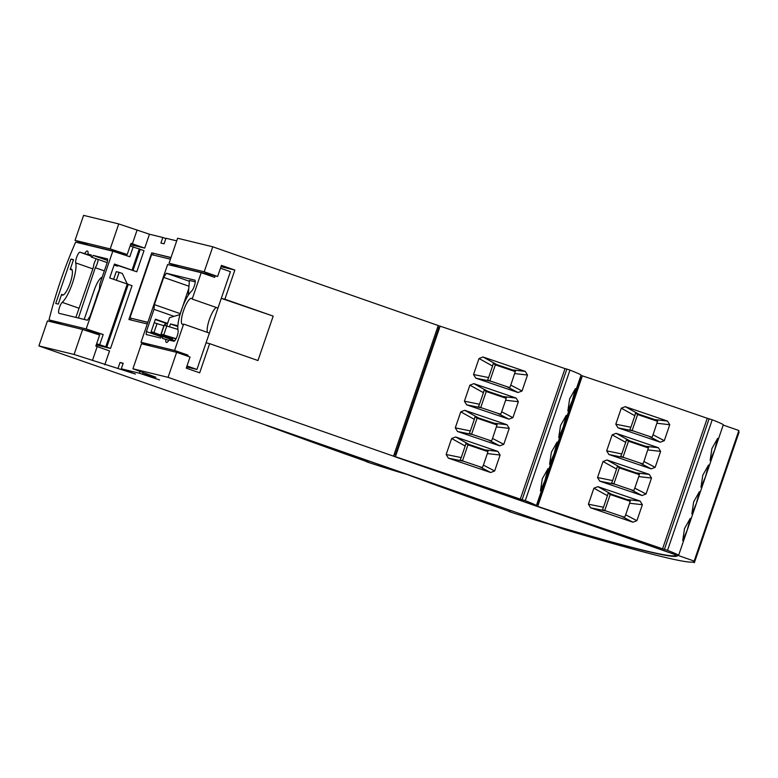 <?xml version="1.0" encoding="UTF-8"?>
<svg xmlns="http://www.w3.org/2000/svg" width="778" height="778" viewBox="0 0 778 778"><rect width="100%" height="100%" fill="white"/><g stroke="black" fill="none" stroke-linecap="round" stroke-linejoin="round"><path stroke-width="1.17" d="M180.078 314.351L188.811 288.298M187.654 356.198L188.013 355.147L174.593 350.46L183.627 324.076A13.761 3.443 109.3 0 1 182.422 324.338A13.761 3.443 109.3 0 1 183.705 310.208A13.761 3.443 109.3 0 1 191.505 298.344A13.761 3.443 109.3 0 1 192.185 299.073L217.957 308.069L230.414 271.687L220.466 268.216M207.425 332.381A13.761 3.443 109.3 0 1 209.593 318.892A13.761 3.443 109.3 0 1 216.284 307.495M186.652 366.953L196.941 369.453L209.399 333.072L183.627 324.076M189.365 281.266L166.356 273.234L194.763 280.138A5.952 1.488 109.3 0 1 194.792 280.148A5.952 1.488 109.3 0 1 194.617 285.088A5.952 1.488 109.3 0 1 191.612 291.098A22.572 5.65 109.3 0 0 181.449 310.004A22.572 5.65 109.3 0 0 178.104 330.562A5.952 1.488 109.3 0 1 176.81 337.069A5.952 1.488 109.3 0 1 173.834 341.25L169.001 340.074A8.811 2.208 109.3 0 1 166.395 342.446A8.811 2.208 109.3 0 1 165.792 339.296L162.563 338.508A4.405 1.099 -70.7 0 0 162.349 336.349A4.405 1.099 -70.7 0 0 160.745 338.06L146.157 334.511L146.39 331.564L153.995 309.343L154.375 304.616L163.691 277.396L188.976 286.226M195.239 281.85L189.433 280.44L188.257 295.261M177.87 325.768L170.479 323.969L177.831 326.536M166.735 325.836L169.516 317.696L180.019 314.565M180.136 313.612L154.375 304.616M167.416 323.833L155.318 319.525M161.523 336.845L150.689 333.062L155.435 319.175L167.562 323.405M192.185 299.073L201.22 272.689L214.64 277.376L215.156 275.879M196.941 369.453L186.992 365.981M168.826 340.356L165.792 339.296M201.22 272.689L167.63 264.51L141.003 342.291L174.593 350.46M163.691 277.396L166.356 273.234M170.479 323.969L169.565 326.653M174.048 316.345L153.995 309.343M141.003 342.291L150.631 346.016M150.689 333.062L146.39 331.564M188.013 355.147L176.917 352.444M73.433 259.91L70.934 259.035L73.521 259.667L70.185 269.392L72.16 270.083M70.185 269.392A13.761 3.443 109.3 0 1 71.313 269.1A13.761 3.443 109.3 0 1 71.391 269.12A13.761 3.443 109.3 0 1 70.156 283.095A13.761 3.443 109.3 0 1 62.396 295.134A13.761 3.443 109.3 0 1 62.318 295.115A13.761 3.443 109.3 0 1 61.627 294.385L58.301 304.11L55.715 303.478L70.934 259.035M107.539 260.455L93.068 255.398L107.656 258.948L107.422 261.904L99.817 284.126L99.448 288.842L90.122 316.062L87.457 320.235L59.06 313.32A5.952 1.488 109.3 0 1 59.021 313.31A5.952 1.488 109.3 0 1 59.527 307.339A5.952 1.488 109.3 0 1 62.201 302.36L79.064 308.253M98.154 259.453A5.874 1.468 109.3 0 1 95.276 267.72L78.432 318.037M104.349 270.89L95.276 267.72M117.206 266.105A4.405 1.099 -70.7 0 0 117.235 266.115A4.405 1.099 -70.7 0 0 117.264 266.125A4.405 1.099 -70.7 0 0 118.062 265.609M91.201 255.281L88.021 254.173L91.25 254.951A4.405 1.099 -70.7 0 0 91.464 257.11A4.405 1.099 -70.7 0 0 91.493 257.119A4.405 1.099 -70.7 0 0 93.068 255.398M92.845 268.887L75.719 262.896A5.952 1.488 109.3 0 1 76.594 257.479A5.952 1.488 109.3 0 1 79.978 252.208L91.162 255.602M96.239 344.955L110.534 348.437L132.027 285.662L109.688 277.95L114.444 264.063L133.028 270.462L140.254 249.349L130.121 245.974M114.356 264.326L136.782 271.775L144.008 250.662L140.254 249.349M63.3 294.969L61.627 294.385M75.865 317.405L93.409 267.262A5.874 1.468 109.3 0 1 96.316 258.802M84.189 319.437L94.148 290.35A14.685 3.676 109.3 0 1 102.151 277.318M113.646 279.244L116.253 271.658L119.122 272.358L122.341 273.477L127.077 283.639M110.534 348.437L106.781 347.124L128.273 284.349M96.647 343.75L106.781 347.124M62.143 324.484L49.004 319.904A128.623 32.209 109.3 0 1 75.631 242.133L112.81 251.177L129.819 256.73L133.242 246.733M136.782 271.775L133.028 270.462M75.719 262.896A22.572 5.65 109.3 0 1 72.364 283.464A22.572 5.65 109.3 0 1 62.201 302.36M49.004 319.904L86.183 328.948L112.81 251.177M84.812 253.385A8.811 2.208 109.3 0 1 87.418 251.022A8.811 2.208 109.3 0 1 88.021 254.173M98.398 291.896A2.937 0.739 -70.7 0 0 97.785 293.345L96.55 296.953M119.122 272.358L116.447 280.158M139.359 248.736L132.134 269.849M99.769 344.508L103.192 334.511L86.183 328.948M127.378 283.737L105.886 346.511M103.192 334.511L82.983 329.59M644.077 550.416A989.373 23.398 18.9 0 1 550.396 524.343L38.9 345.918L74.066 354.467L135.45 374.072L121.29 368.801L139.369 373.207L159.558 379.936L142.53 373.975L155.872 377.223L132.912 368.791L168.067 377.34L675.839 554.87A989.373 23.398 18.9 0 1 675.81 555.084A989.373 23.398 18.9 0 1 644.077 550.416M714.35 502.364L738.837 430.817A1008.755 23.865 -161.1 0 0 738.867 430.526L694.17 561.074A1008.755 23.865 18.9 0 1 694.141 561.366A1008.755 23.865 18.9 0 1 692.955 562.027L694.404 562.63L692.488 562.095A1008.755 23.865 18.9 0 1 661.796 556.601A1008.755 23.865 18.9 0 1 564.993 529.643L548.295 523.808A991.133 23.447 18.9 0 0 645.691 550.98A991.133 23.447 18.9 0 0 677.473 555.657A991.133 23.447 18.9 0 0 677.473 555.239L677.482 555.2M544.989 480.357L540.457 490.928L542.276 478.84L548.004 468.677L544.989 480.357M554.121 453.691L549.589 464.262L551.398 452.183L557.126 442.011L554.121 453.691M572.375 400.359L567.852 410.93L569.661 398.851L575.389 388.679L572.375 400.359M563.253 427.025L558.721 437.596L560.53 425.517L566.258 415.345L563.253 427.025M687.256 530.042L682.724 540.613L684.533 528.525L690.261 518.362L687.256 530.042M696.378 503.376L691.846 513.947L693.665 501.859L699.393 491.696L696.378 503.376M714.642 450.044L710.11 460.615L711.919 448.527L717.647 438.364L714.642 450.044M705.51 476.71L700.978 487.281L702.797 475.193L708.525 465.03L705.51 476.71M708.505 519.694L709.867 515.707M709.799 515.931L709.166 517.769M702.446 537.374L705.938 527.183L702.369 537.345M700.618 542.47L700.657 542.49A1008.842 23.865 -161.1 0 0 700.764 542.305A1008.842 23.865 -161.1 0 0 700.784 542.256L701.348 540.613L700.696 542.227A1008.755 23.865 18.9 0 1 700.686 542.276L700.112 543.948M701.348 540.613A1008.842 23.865 18.9 0 1 701.328 540.652L701.63 539.494M696.864 553.421A1008.842 23.865 -161.1 0 0 697.049 553.158A1008.842 23.865 -161.1 0 0 697.069 553.1L697.672 551.339L696.981 553.07A1008.755 23.865 18.9 0 1 696.971 553.129L694.141 561.366M697.672 551.339A1008.842 23.865 18.9 0 1 697.662 551.378L700.385 543.414L698.051 549.968M714.369 502.306L713.844 503.823M713.815 503.92L714.019 503.327A1008.755 23.865 18.9 0 1 714.019 503.337L714.068 503.191M168.067 377.34L176.635 352.346L190.056 357.034L186.243 368.14L199.664 372.827L209.652 343.662L257.965 360.535L273.185 316.101L224.871 299.229L234.859 270.063L221.438 265.376L217.626 276.482L204.206 271.794L212.764 246.801L438.238 325.535L393.542 456.083M132.912 368.791L141.47 343.788L176.635 352.346M130.568 244.681L144.718 248.124L149.473 234.236L162.826 237.484L160.92 243.047L164.08 243.815L165.986 238.253L176.703 240.869M104.777 364.785L109.533 350.897L97.192 346.589L92.436 360.477M121.29 368.801L123.187 363.248L120.026 362.48L118.13 368.033M139.943 371.514L139.369 373.207M142.53 373.975L142.967 372.691M224.871 299.229L221.283 298.353L206.063 342.797L209.652 343.662M220.981 266.689L234.859 270.063M164.985 325.408L165.704 323.317M171.004 257.528L151.739 252.84L128.915 319.505L147.275 323.979M150.942 332.303L169.05 338.294L172.346 339.101L172.706 338.051M120.026 362.48L123.089 363.54M97.192 346.589L95.83 346.142L99.633 335.036L82.624 329.473L74.066 354.467M82.624 329.473L47.458 320.915L38.9 345.918M75.038 240.363L110.204 248.921L127.213 254.484L88.459 245.051L75.038 240.363L83.596 215.37L118.762 223.928L149.473 234.236M536.801 504.377L537.559 504.562L536.82 504.3M393.717 456.297L395.419 456.715A324.514 7.673 18.9 0 1 520.297 499.155L525.267 500.653A108.317 2.558 18.9 0 1 536.343 505.69A108.317 2.558 18.9 0 1 535.809 505.768L393.717 456.297L394.29 454.634L395.292 454.877L438.85 327.664L437.654 327.246M394.096 454.459L395.292 454.877M204.206 271.794L169.05 263.236L177.608 238.243L212.764 246.801M162.826 237.484L165.879 238.554M169.05 263.236L178.882 267.058L217.626 276.482M273.185 316.101L221.283 298.353M137.132 229.928L132.377 243.815L144.718 248.124M127.213 254.484L131.015 243.368L132.377 243.815M170.946 257.693L151.739 252.84M130.578 319.914L131.112 318.358M152.828 254.912L153.344 253.404M175.954 338.936L161.017 334.093L164.061 325.204L177.899 329.376M161.017 334.093L176.091 338.683M151.156 331.671L172.346 339.101M163.886 325.71L154.2 322.782M110.204 248.921L118.762 223.928M662.564 548.83L707.26 418.282A324.514 7.673 -161.1 0 0 582.382 375.852L537.686 506.39A324.514 7.673 18.9 0 1 662.564 548.83L667.524 550.338A108.317 2.558 18.9 0 1 678.601 555.375A108.317 2.558 18.9 0 1 678.221 555.463L675.781 554.607A989.373 23.398 18.9 0 1 675.839 554.821L536.052 505.778M409.695 475.202L408.032 474.677M549.55 524.051L409.675 475.251M267.428 425.527L408.08 474.648M147.791 322.462L129.916 317.939L151.593 254.62L170.431 259.2M537.686 506.39L535.984 505.982M677.473 555.239L694.17 561.074M549.531 524.09A989.373 23.398 18.9 0 1 545.748 522.962L548.189 523.818A108.317 2.558 18.9 0 1 511.37 512.342L508.793 511.418L510.708 511.885A324.514 7.673 18.9 0 1 407.973 474.833M408.071 474.687L406.631 474.337A108.317 2.558 18.9 0 1 369.112 462.657L366.526 461.743L368.451 462.2A324.514 7.673 18.9 0 1 265.716 425.148L267.418 425.566M437.878 327.324L438.413 325.749L440.115 326.167L395.419 456.715M580.378 377.087L581.108 377.34L537.559 504.562M129.916 317.939L147.849 322.306M164.557 325.301L165.276 323.181M536.343 505.69L581.04 375.152A108.317 2.558 -161.1 0 0 569.963 370.114L566.861 369.064L522.164 499.602M520.297 499.155L564.993 368.607A324.514 7.673 -161.1 0 0 440.115 326.167M518.041 392.52L475.757 378.147L473.539 374.51L479.015 358.512L483.002 356.976L525.276 371.398L527.494 375.045L522.038 390.994L518.041 392.52L506.624 386.559L491.035 381.259L475.757 378.147M508.909 419.177L466.625 404.813L464.408 401.176L469.893 385.178L473.87 383.642L516.145 398.064L518.362 401.711L512.906 417.66L508.909 419.177L497.492 413.225L481.903 407.925L466.625 404.813M499.777 445.843L457.493 431.479L455.286 427.842L460.761 411.844L464.738 410.307L507.013 424.73L509.23 428.377L503.774 444.326L499.777 445.843L488.36 439.891L472.781 434.591L457.493 431.479M490.655 472.509L448.361 458.145L446.154 454.508L451.629 438.51L455.616 436.973L497.881 451.396L500.108 455.042L494.643 470.982L490.655 472.509L479.229 466.557L463.649 461.257L448.361 458.145M678.601 555.375L723.297 424.827A108.317 2.558 -161.1 0 0 712.22 419.789L667.524 550.338M660.298 442.196L618.014 427.832L615.806 424.195L621.282 408.197L625.259 406.661L667.534 421.083L669.751 424.73L664.295 440.669L660.298 442.196L648.881 436.244L633.292 430.944L618.014 427.832M651.176 468.862L608.882 454.488L606.675 450.861L612.15 434.863L616.137 433.327L658.402 447.739L660.629 451.396L655.164 467.335L651.176 468.862L639.749 462.91L624.17 457.6L608.882 454.488M642.045 495.528L599.76 481.154L597.543 477.527L603.018 461.529L607.005 459.993L649.27 474.405L651.497 478.062L646.041 494.001L642.045 495.528L630.627 489.576L615.038 484.266L599.76 481.154M632.913 522.194L590.628 507.82L588.411 504.193L593.896 488.195L597.874 486.658L640.148 501.071L642.365 504.728L636.91 520.667L632.913 522.194L621.496 516.242L605.906 510.932L590.628 507.82M694.404 562.63L739.1 432.082L738.507 431.809M723.219 425.06L738.867 430.526M564.993 368.607L566.861 369.064M483.002 356.976L496.743 364.59L515.483 370.911L510.786 385.129L522.038 390.994M473.539 374.51L488.613 377.583L492.571 366.03L479.015 358.512M518.362 401.711L505.622 400.242L501.664 411.795L512.906 417.66M506.186 398.317L486.221 391.519L484.179 390.031L503.201 396.566L516.145 398.064M464.408 401.176L479.481 404.249L483.439 392.686L469.893 385.178M464.738 410.307L478.48 417.922L497.22 424.243L492.532 438.461L503.774 444.326M455.286 427.842L470.359 430.915L474.317 419.352L460.761 411.844M500.108 455.042L487.359 453.564L483.401 465.127L494.643 470.982M487.932 451.648L467.957 444.851L465.915 443.363L484.937 449.888L497.881 451.396M446.154 454.508L461.228 457.581L465.186 446.018L451.629 438.51M707.26 418.282L712.22 419.789M580.923 375.492L582.382 375.852M625.259 406.661L639.001 414.275L657.741 420.597L653.053 434.814L664.295 440.669M615.806 424.195L630.88 427.268L634.838 415.705L621.282 408.197M616.137 433.327L629.869 440.941L648.609 447.262L643.921 461.48L655.164 467.335M606.675 450.861L621.748 453.934L625.707 442.371L612.15 434.863M651.497 478.062L638.748 476.583L634.79 488.137L646.041 494.001M607.005 459.993L620.747 467.607L636.326 472.907L649.27 474.405M597.543 477.527L612.617 480.59L616.575 469.037L603.018 461.529M642.365 504.728L629.616 503.249L625.668 514.803L636.91 520.667M597.874 486.658L611.615 494.273L627.204 499.573L640.148 501.071M588.411 504.193L603.485 507.256L607.443 495.703L593.896 488.195M506.624 386.559L509.775 387.58L510.786 385.129M488.613 377.583L487.602 380.034L491.035 381.259M496.743 364.59L493.301 363.365L492.571 366.03M515.318 371.651L495.353 364.853L493.301 363.365M495.353 364.853L489.877 380.85M479.481 404.249L478.47 406.7L481.903 407.925M501.664 411.795L500.643 414.246L497.492 413.225M505.622 400.242L506.352 397.577L503.201 396.566M484.179 390.031L483.439 392.686M486.221 391.519L480.746 407.516M488.36 439.891L491.511 440.912L492.532 438.461M470.359 430.915L469.338 433.365L472.781 434.591M478.48 417.922L475.047 416.697L474.317 419.352M497.064 424.983L477.089 418.185L475.047 416.697M477.089 418.185L471.614 434.182M461.228 457.581L460.206 460.031L463.649 461.257M483.401 465.127L482.389 467.578L479.229 466.557M487.359 453.564L488.088 450.909L484.937 449.888M465.915 443.363L465.186 446.018M467.957 444.851L462.482 460.848M630.88 427.268L629.859 429.719L633.292 430.944M653.053 434.814L652.032 437.265L648.881 436.244M639.001 414.275L635.568 413.05L634.838 415.705M657.585 421.336L637.61 414.538L635.568 413.05M637.61 414.538L632.135 430.535M639.749 462.91L642.91 463.931L643.921 461.48M621.748 453.934L620.727 456.385L624.17 457.6M629.869 440.941L626.436 439.716L625.707 442.371M648.453 448.002L628.478 441.204L626.436 439.716M628.478 441.204L623.003 457.201M612.617 480.59L611.605 483.041L615.038 484.266M634.79 488.137L633.778 490.597L630.627 489.576M638.748 476.583L639.487 473.928L636.326 472.907M620.747 467.607L617.304 466.382L616.575 469.037M639.322 474.668L619.356 467.87L617.304 466.382M619.356 467.87L613.871 483.858M621.496 516.242L624.646 517.253L625.668 514.803M603.485 507.256L602.473 509.707L605.906 510.932M629.616 503.249L630.355 500.594L627.204 499.573M611.615 494.273L608.182 493.048L607.443 495.703M630.19 501.324L610.224 494.526L608.182 493.048M610.224 494.526L604.749 510.524M736.805 436.837L736.776 436.857A1008.813 23.865 -161.1 0 0 736.805 436.837L738.244 432.549M733.819 445.668L733.722 445.813A1008.813 23.865 -161.1 0 0 733.819 445.668L734.101 444.656M735.91 439.541L736.202 438.529M729.258 458.894L731.32 452.767M731.378 452.786L732.964 447.982M726.72 466.372L727.634 463.562M727.683 463.581L728.626 460.644M699.51 545.981L700.297 543.384M699.801 545.106L697.049 553.158M705.354 528.875L702.524 537.17A1008.842 23.865 18.9 0 1 702.515 537.19L700.764 542.305M705.062 529.76L705.86 527.153M706.191 526.443L707.037 523.701M707.124 523.73L707.999 521.153M709.935 515.24L711.646 510.504M711.763 510.164L712.619 507.412M712.697 507.441L713.572 504.864M703.691 533.757L704.858 530.343M714.447 502.335L713.893 503.95M91.133 256.108L79.978 252.208M161.211 334.112L164.246 325.233M166.832 325.856L163.788 334.744M157.078 323.483L154.034 332.371M569.963 370.114L525.267 500.653M527.494 375.045L514.744 373.576M512.323 369.9L525.276 371.398M473.87 383.642L487.611 391.256M509.23 428.377L496.49 426.898M494.069 423.222L507.013 424.73M455.616 436.973L469.358 444.588M709.128 418.739L664.431 549.287M669.751 424.73L657.011 423.251M654.59 419.575L667.534 421.083M660.629 451.396L647.88 449.917M645.458 446.241L658.402 447.739M174.797 340.696L162.349 336.349M117.235 266.115L114.123 265.026M107.189 262.604L91.464 257.11M713.844 503.833L705.665 527.727M702.622 536.625L702.446 537.121M164.955 336.145L165.131 335.639M704.596 531.111L703.954 532.979"/></g></svg>
